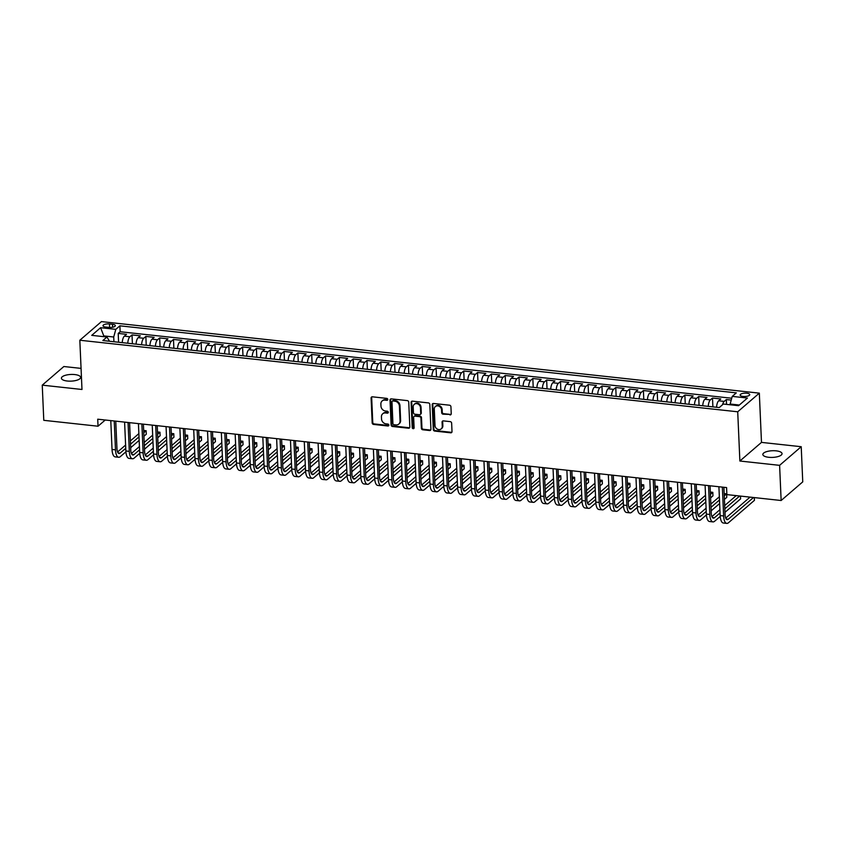 <?xml version="1.0" encoding="UTF-8"?>
<svg xmlns="http://www.w3.org/2000/svg" width="845" height="845" viewBox="0 0 845 845"><rect width="100%" height="100%" fill="white"/><g stroke="black" fill="none" stroke-linecap="round" stroke-linejoin="round"><path stroke-width="1.27" d="M387.792 399.453A1.035 0.887 -130.8 0 0 386.799 398.386L372.391 396.812A1.479 1.267 -130.8 0 0 371.092 398.048L372.18 422.901A1.479 1.267 -130.8 0 0 373.596 424.433L388.003 425.996A1.035 0.887 -130.8 0 0 387.918 424.063L386.059 423.863A4.721 4.045 -130.8 0 1 381.528 418.972L381.433 416.902A4.721 4.045 -130.8 0 1 382.69 413.796A4.721 4.045 -130.8 0 1 385.584 412.951L387.443 413.152A1.035 0.887 -130.8 0 0 387.359 411.219L385.5 411.019A4.721 4.045 -130.8 0 1 380.968 406.128L380.873 404.058A4.721 4.045 -130.8 0 1 382.13 400.963A4.721 4.045 -130.8 0 1 385.024 400.118L386.883 400.319A1.035 0.887 -130.8 0 0 387.792 399.453M776.185 450.85A9.612 3.338 -2.5 0 0 762.845 454.494A9.612 3.338 -2.5 0 0 768.707 457.293A9.612 3.338 -2.5 0 0 782.047 453.649A9.612 3.338 -2.5 0 0 776.185 450.85M74.761 374.567A9.612 3.338 -2.5 0 0 61.421 378.211A9.612 3.338 -2.5 0 0 67.283 381.021A9.612 3.338 -2.5 0 0 80.624 377.377A9.612 3.338 -2.5 0 0 74.761 374.567M746.811 393.21A4.806 1.669 -2.5 0 0 740.146 395.027A4.806 1.669 -2.5 0 0 743.072 396.432A4.806 1.669 -2.5 0 0 749.747 394.615A4.806 1.669 -2.5 0 0 746.811 393.21M449.941 414.937A1.479 1.267 -130.8 0 0 451.23 413.701L450.934 406.73A1.479 1.267 -130.8 0 0 449.508 405.199L433.506 403.466A1.479 1.267 -130.8 0 0 432.207 404.692L433.295 429.545A1.479 1.267 -130.8 0 0 434.71 431.077L450.723 432.82A1.479 1.267 -130.8 0 0 452.012 431.584L451.642 423.165A1.479 1.267 -130.8 0 0 450.227 421.634L443.382 420.884A1.479 1.267 -130.8 0 0 442.083 422.12L442.262 426.303A3.94 3.38 -130.8 0 1 441.206 428.89A3.94 3.38 -130.8 0 1 437.33 429.123A3.94 3.38 -130.8 0 1 435.006 425.51L434.288 409.149A3.94 3.38 -130.8 0 1 435.344 406.561A3.94 3.38 -130.8 0 1 439.231 406.318A3.94 3.38 -130.8 0 1 441.555 409.941L441.671 412.666A1.479 1.267 -130.8 0 0 443.086 414.187L450.522 414.43A1.479 1.267 -130.8 0 0 451.082 414.367M739.871 461.021L779.608 465.341L781.139 500.504L802.75 481.872L801.218 446.709L761.482 442.389L759.328 393.147L737.717 411.79L739.871 461.021L761.482 442.389M81.067 368.388L63.861 366.519L42.25 385.151L81.986 389.482L79.831 340.239L737.717 411.79M42.25 385.151L43.782 420.324L98.031 426.218L105.245 420.007M781.139 500.504L726.89 494.61L726.584 487.576L97.724 419.194L98.031 426.218M408.737 402.146A1.479 1.267 -130.8 0 0 407.322 400.614L391.309 398.872A1.479 1.267 -130.8 0 0 390.02 400.107L391.098 424.961A1.479 1.267 -130.8 0 0 392.524 426.493L408.526 428.225A1.479 1.267 -130.8 0 0 409.825 427L408.737 402.146M412.413 401.164L428.415 402.907A1.479 1.267 -130.8 0 1 429.83 404.438L430.918 429.292A1.479 1.267 -130.8 0 1 429.619 430.527L422.775 429.778A1.479 1.267 -130.8 0 1 421.359 428.246L420.916 418.169A1.479 1.267 -130.8 0 0 419.5 416.638L414.948 416.152A1.479 1.267 -130.8 0 0 413.659 417.377L414.113 427.876A1.035 0.887 -130.8 0 1 412.212 427.665L411.114 402.4A1.479 1.267 -130.8 0 1 412.413 401.164M731.221 400.086L726.33 399.558L726.542 404.385M722.549 404.744A6.01 2.271 -83.8 0 1 724.197 401.396L718.672 400.794L720.796 398.956L712.504 398.048L712.895 406.878M708.279 406.371A6.01 2.271 -83.8 0 1 710.381 399.886L704.846 399.284L706.98 397.446L698.688 396.548L699.068 405.368M694.463 404.871A6.01 2.271 -83.8 0 1 696.555 398.386L691.03 397.784L693.153 395.946L684.862 395.048L685.253 403.868M680.637 403.371A6.01 2.271 -83.8 0 1 682.739 396.886L677.204 396.284L679.338 394.446L671.046 393.538L671.426 402.368M666.821 401.861A6.01 2.271 -83.8 0 1 668.913 395.375L663.388 394.784L665.511 392.946L657.22 392.038L657.611 400.857M652.995 400.361A6.01 2.271 -83.8 0 1 655.097 393.876L649.562 393.274L651.696 391.436L643.404 390.538L643.784 399.358M639.179 398.861A6.01 2.271 -83.8 0 1 641.27 392.376L635.746 391.774L637.869 389.936L629.578 389.038L629.969 397.858M625.353 397.351A6.01 2.271 -83.8 0 1 627.444 390.876L621.92 390.274L624.054 388.436L615.762 387.528L616.142 396.358M611.537 395.851A6.01 2.271 -83.8 0 1 613.628 389.365L608.104 388.763L610.227 386.925L601.936 386.028L602.327 394.847M597.711 394.351A6.01 2.271 -83.8 0 1 599.802 387.866L594.278 387.263L596.412 385.426L588.12 384.528L588.5 393.347M583.895 392.84A6.01 2.271 -83.8 0 1 585.986 386.366L580.462 385.764L582.585 383.926L574.294 383.017L574.684 391.848M570.069 391.341A6.01 2.271 -83.8 0 1 572.16 384.855L566.636 384.253L568.769 382.415L560.478 381.517L560.858 390.337M556.253 389.841A6.01 2.271 -83.8 0 1 558.344 383.355L552.82 382.753L554.943 380.915L546.652 380.018L547.042 388.837M542.427 388.341A6.01 2.271 -83.8 0 1 544.518 381.855L538.994 381.253L541.127 379.416L532.836 378.507L533.216 387.337M528.611 386.83A6.01 2.271 -83.8 0 1 530.702 380.356L525.178 379.754L527.301 377.916L519.01 377.007L519.4 385.827M514.785 385.331A6.01 2.271 -83.8 0 1 516.876 378.845L511.352 378.243L513.485 376.405L505.194 375.507L505.574 384.327M500.969 383.831A6.01 2.271 -83.8 0 1 503.06 377.345L497.536 376.743L499.659 374.905L491.367 374.008L491.758 382.827M487.142 382.32A6.01 2.271 -83.8 0 1 489.234 375.845L483.71 375.243L485.843 373.405L477.552 372.497L477.932 381.327M473.327 380.82A6.01 2.271 -83.8 0 1 475.418 374.335L469.894 373.733L472.017 371.895L463.725 370.997L464.116 379.817M459.5 379.32A6.01 2.271 -83.8 0 1 461.592 372.835L456.068 372.233L458.201 370.395L449.91 369.497L450.29 378.317M445.685 377.821A6.01 2.271 -83.8 0 1 447.776 371.335L442.241 370.733L444.375 368.895L436.083 367.987L436.474 376.817M431.858 376.31A6.01 2.271 -83.8 0 1 433.95 369.825L428.426 369.233L430.559 367.385L422.268 366.487L422.648 375.307M418.043 374.81A6.01 2.271 -83.8 0 1 420.134 368.325L414.599 367.723L416.733 365.885L408.441 364.987L408.832 373.807M404.216 373.31A6.01 2.271 -83.8 0 1 406.308 366.825L400.783 366.223L402.917 364.385L394.626 363.487L395.006 372.307M390.401 371.8A6.01 2.271 -83.8 0 1 392.492 365.325L386.957 364.723L389.091 362.885L380.799 361.977L381.19 370.797M376.574 370.3A6.01 2.271 -83.8 0 1 378.666 363.815L373.141 363.213L375.275 361.375L366.983 360.477L367.364 369.297M362.758 368.8A6.01 2.271 -83.8 0 1 364.85 362.315L359.315 361.713L361.449 359.875L353.157 358.977L353.548 367.797M348.932 367.29A6.01 2.271 -83.8 0 1 351.024 360.815L345.499 360.213L347.633 358.375L339.341 357.467L339.722 366.297M335.116 365.79A6.01 2.271 -83.8 0 1 337.208 359.305L331.673 358.702L333.807 356.865L325.515 355.967L325.906 364.786M321.29 364.29A6.01 2.271 -83.8 0 1 323.382 357.805L317.857 357.203L319.991 355.365L311.699 354.467L312.08 363.287M307.474 362.79A6.01 2.271 -83.8 0 1 309.566 356.305L304.031 355.703L306.165 353.865L297.873 352.957L298.264 361.787M293.648 361.28A6.01 2.271 -83.8 0 1 295.739 354.794L290.215 354.203L292.349 352.365L284.057 351.457L284.438 360.276M279.832 359.78A6.01 2.271 -83.8 0 1 281.924 353.294L276.389 352.692L278.523 350.855L270.231 349.957L270.622 358.776M266.006 358.28A6.01 2.271 -83.8 0 1 268.097 351.795L262.573 351.193L264.707 349.355L256.415 348.457L256.796 357.277M252.19 356.77A6.01 2.271 -83.8 0 1 254.282 350.295L248.747 349.693L250.88 347.855L242.589 346.946L242.98 355.777M238.364 355.27A6.01 2.271 -83.8 0 1 240.455 348.784L234.931 348.182L237.065 346.344L228.773 345.447L229.153 354.266M224.548 353.77A6.01 2.271 -83.8 0 1 226.64 347.284L221.105 346.682L223.238 344.844L214.947 343.947L215.338 352.766M210.722 352.259A6.01 2.271 -83.8 0 1 212.813 345.785L207.289 345.183L209.423 343.345L201.131 342.436L201.511 351.266M196.906 350.759A6.01 2.271 -83.8 0 1 198.998 344.274L193.463 343.672L195.596 341.834L187.305 340.936L187.696 349.756M183.08 349.26A6.01 2.271 -83.8 0 1 185.171 342.774L179.647 342.172L181.781 340.334L173.489 339.436L173.869 348.256M169.264 347.76A6.01 2.271 -83.8 0 1 171.355 341.274L165.821 340.672L167.954 338.834L159.663 337.926L160.054 346.756M155.438 346.249A6.01 2.271 -83.8 0 1 157.529 339.774L152.005 339.172L154.139 337.335L145.847 336.426L146.227 345.246M141.622 344.749A6.01 2.271 -83.8 0 1 143.713 338.264L138.179 337.662L140.312 335.824L132.021 334.926L129.887 336.764A6.01 2.271 96.2 0 0 127.796 343.25M132.401 343.746L132.021 334.926M105.836 327.078L108.878 327.406A4.658 1.616 -2.5 0 0 115.342 325.642A4.658 1.616 -2.5 0 0 112.501 324.29L109.459 323.952A4.658 1.616 -2.5 0 0 103.005 325.716A4.658 1.616 -2.5 0 0 105.836 327.078M759.328 393.147L101.442 321.607L79.831 340.239M739.333 405.03L730.143 404.026L732.235 396.389L736.322 392.862L119.895 325.821L115.807 329.349L113.716 336.997L113.927 341.739M732.235 396.389L747.434 398.037L738.562 405.695L723.352 404.037L719.264 407.565L102.847 340.535L106.935 337.007L91.735 335.359L100.608 327.702L115.807 329.349M731.728 398.238L120.159 331.736L118.205 333.426L126.496 334.324L124.363 336.162A6.01 2.271 96.2 0 0 122.271 342.647M143.713 338.264L145.847 336.426M157.529 339.774L159.663 337.926M171.355 341.274L173.489 339.436M185.171 342.774L187.305 340.936M198.998 344.274L201.131 342.436M212.813 345.785L214.947 343.947M226.64 347.284L228.773 345.447M240.455 348.784L242.589 346.946M254.282 350.295L256.415 348.457M268.097 351.795L270.231 349.957M281.924 353.294L284.057 351.457M295.739 354.794L297.873 352.957M309.566 356.305L311.699 354.467M323.382 357.805L325.515 355.967M337.208 359.305L339.341 357.467M351.024 360.815L353.157 358.977M364.85 362.315L366.983 360.477M378.666 363.815L380.799 361.977M392.492 365.325L394.626 363.487M406.308 366.825L408.441 364.987M420.134 368.325L422.268 366.487M433.95 369.825L436.083 367.987M447.776 371.335L449.91 369.497M461.592 372.835L463.725 370.997M475.418 374.335L477.552 372.497M489.234 375.845L491.367 374.008M503.06 377.345L505.194 375.507M516.876 378.845L519.01 377.007M530.702 380.356L532.836 378.507M544.518 381.855L546.652 380.018M558.344 383.355L560.478 381.517M572.16 384.855L574.294 383.017M585.986 386.366L588.12 384.528M599.802 387.866L601.936 386.028M613.628 389.365L615.762 387.528M627.444 390.876L629.578 389.038M641.27 392.376L643.404 390.538M655.097 393.876L657.22 392.038M668.913 395.375L671.046 393.538M682.739 396.886L684.862 395.048M696.555 398.386L698.688 396.548M710.381 399.886L712.504 398.048M724.197 401.396L726.33 399.558M730.143 404.026L730.175 404.787M113.716 336.997L104.041 335.94L103.27 336.606M104.083 336.701L100.608 327.702M109.544 341.264L106.935 337.007M779.608 465.341L801.218 446.709M118.585 342.246L118.205 333.426M120.159 331.736L119.895 325.821M138.179 337.662A6.01 2.271 96.2 0 0 136.087 344.147M152.005 339.172A6.01 2.271 96.2 0 0 149.914 345.647M165.821 340.672A6.01 2.271 96.2 0 0 163.729 347.158M179.647 342.172A6.01 2.271 96.2 0 0 177.556 348.658M193.463 343.672A6.01 2.271 96.2 0 0 191.371 350.157M207.289 345.183A6.01 2.271 96.2 0 0 205.198 351.668M221.105 346.682A6.01 2.271 96.2 0 0 219.013 353.168M234.931 348.182A6.01 2.271 96.2 0 0 232.84 354.668M248.747 349.693A6.01 2.271 96.2 0 0 246.655 356.167M262.573 351.193A6.01 2.271 96.2 0 0 260.482 357.678M276.389 352.692A6.01 2.271 96.2 0 0 274.298 359.178M290.215 354.203A6.01 2.271 96.2 0 0 288.124 360.678M304.031 355.703A6.01 2.271 96.2 0 0 301.94 362.188M317.857 357.203A6.01 2.271 96.2 0 0 315.766 363.688M331.673 358.702A6.01 2.271 96.2 0 0 329.582 365.188M345.499 360.213A6.01 2.271 96.2 0 0 343.408 366.698M359.315 361.713A6.01 2.271 96.2 0 0 357.224 368.198M373.141 363.213A6.01 2.271 96.2 0 0 371.05 369.698M386.957 364.723A6.01 2.271 96.2 0 0 384.866 371.198M400.783 366.223A6.01 2.271 96.2 0 0 398.692 372.708M414.599 367.723A6.01 2.271 96.2 0 0 412.508 374.208M428.426 369.233A6.01 2.271 96.2 0 0 426.334 375.708M442.241 370.733A6.01 2.271 96.2 0 0 440.15 377.219M456.068 372.233A6.01 2.271 96.2 0 0 453.976 378.718M469.894 373.733A6.01 2.271 96.2 0 0 467.792 380.218M483.71 375.243A6.01 2.271 96.2 0 0 481.618 381.718M497.536 376.743A6.01 2.271 96.2 0 0 495.434 383.229M511.352 378.243A6.01 2.271 96.2 0 0 509.26 384.728M525.178 379.754A6.01 2.271 96.2 0 0 523.076 386.228M538.994 381.253A6.01 2.271 96.2 0 0 536.902 387.739M552.82 382.753A6.01 2.271 96.2 0 0 550.718 389.239M566.636 384.253A6.01 2.271 96.2 0 0 564.544 390.739M580.462 385.764A6.01 2.271 96.2 0 0 578.36 392.249M594.278 387.263A6.01 2.271 96.2 0 0 592.187 393.749M608.104 388.763A6.01 2.271 96.2 0 0 606.002 395.249M621.92 390.274A6.01 2.271 96.2 0 0 619.829 396.749M635.746 391.774A6.01 2.271 96.2 0 0 633.644 398.259M649.562 393.274A6.01 2.271 96.2 0 0 647.471 399.759M663.388 394.784A6.01 2.271 96.2 0 0 661.297 401.259M677.204 396.284A6.01 2.271 96.2 0 0 675.113 402.769M691.03 397.784A6.01 2.271 96.2 0 0 688.939 404.269M704.846 399.284A6.01 2.271 96.2 0 0 702.755 405.769M718.672 400.794A6.01 2.271 96.2 0 0 716.581 407.279M387.739 399.801A1.035 0.887 -130.8 0 1 387.475 399.812L385.605 399.611A4.721 4.045 -130.8 0 0 382.722 400.456L382.13 400.963M382.69 413.796L383.281 413.3A4.721 4.045 -130.8 0 1 386.165 412.455L388.035 412.656A1.035 0.887 -130.8 0 0 388.299 412.645M371.821 396.886A1.479 1.267 -130.8 0 0 371.673 397.541L372.761 422.394A1.479 1.267 -130.8 0 0 374.177 423.926L388.594 425.5A1.035 0.887 -130.8 0 0 388.869 425.479M390.749 398.935A1.479 1.267 -130.8 0 0 390.601 399.6L391.689 424.454A1.479 1.267 -130.8 0 0 393.105 425.986L409.107 427.728A1.479 1.267 -130.8 0 0 409.677 427.665M392.893 400.974A1.035 0.887 -130.8 0 0 391.985 401.829L392.936 423.651A1.035 0.887 -130.8 0 0 393.928 424.718L395.893 424.929A4.721 4.045 -130.8 0 0 398.777 424.084A4.721 4.045 -130.8 0 0 400.044 420.99L399.389 406.075A4.721 4.045 -130.8 0 0 394.858 401.185L392.893 400.974L393.474 400.467A1.035 0.887 -130.8 0 0 392.84 400.646L392.26 401.153M398.777 424.084L399.368 423.577A4.721 4.045 -130.8 0 0 400.625 420.483L400.044 420.99M393.474 400.467L395.439 400.678A4.721 4.045 -130.8 0 1 399.97 405.568L400.625 420.483M414.05 416.416L414.631 415.909A1.479 1.267 -130.8 0 1 415.539 415.645L420.081 416.141A1.479 1.267 -130.8 0 1 421.497 417.662L421.94 427.75A1.479 1.267 -130.8 0 0 423.356 429.271L430.211 430.02A1.479 1.267 -130.8 0 0 430.77 429.957M411.842 401.238A1.479 1.267 -130.8 0 0 411.695 401.893L412.804 427.169A1.035 0.887 -130.8 0 0 414.061 428.225M420.461 407.712A3.94 3.38 -130.8 0 0 418.138 404.09A3.94 3.38 -130.8 0 0 414.251 404.332A3.94 3.38 -130.8 0 0 413.205 406.92L413.448 412.687A1.479 1.267 -130.8 0 0 414.863 414.219L419.416 414.705A1.479 1.267 -130.8 0 0 420.704 413.48L420.461 407.712L421.042 407.205A3.94 3.38 -130.8 0 0 418.719 403.593A3.94 3.38 -130.8 0 0 414.842 403.825L414.251 404.332M420.314 414.441L420.894 413.944A1.479 1.267 -130.8 0 0 421.296 412.973L420.704 413.48M421.042 407.205L421.296 412.973M435.344 406.561L435.935 406.054A3.94 3.38 -130.8 0 1 439.812 405.811A3.94 3.38 -130.8 0 1 442.136 409.434L442.252 412.159A1.479 1.267 -130.8 0 0 443.667 413.691L450.522 414.43M441.206 428.89L441.798 428.383A3.94 3.38 -130.8 0 0 442.854 425.795L442.262 426.303M442.812 420.958A1.479 1.267 -130.8 0 0 442.664 421.623L442.854 425.795M432.936 403.53A1.479 1.267 -130.8 0 0 432.788 404.195L433.876 429.049A1.479 1.267 -130.8 0 0 435.291 430.57L451.304 432.313A1.479 1.267 -130.8 0 0 451.864 432.249M125.916 451.8L120.339 456.617A11.26 4.257 -83.8 0 1 118.659 457.261L115.205 456.881A11.26 4.257 -83.8 0 1 112.036 449.466L110.779 420.609M118.659 457.261A11.26 4.257 -83.8 0 1 115.49 449.836L114.233 420.99M115.754 421.148L116.959 448.579A7.51 2.841 96.2 0 0 119.06 453.533A7.51 2.841 96.2 0 0 120.18 453.1L125.747 448.304M130.521 444.185L139.002 436.865M143.777 432.746L146.143 430.707L143.671 430.443M117.582 451.98L125.599 445.061M130.373 440.953L138.855 433.633M146.143 430.707L146.291 434.224L143.925 436.263M139.15 440.382L130.669 447.702M139.731 453.311L134.154 458.117A11.26 4.257 -83.8 0 1 132.475 458.761L129.021 458.391A11.26 4.257 -83.8 0 1 125.863 450.966L124.595 422.109M132.475 458.761A11.26 4.257 -83.8 0 1 129.317 451.346L128.06 422.489M129.581 422.658L130.774 450.089A7.51 2.841 96.2 0 0 132.887 455.032A7.51 2.841 96.2 0 0 134.006 454.599L139.562 449.804M144.337 445.685L152.818 438.375M157.592 434.256L159.958 432.217L157.497 431.943M131.408 453.48L139.425 446.572M144.199 442.453L152.681 435.133M159.958 432.217L160.117 435.724L157.751 437.773M152.977 441.882L144.495 449.202M153.558 454.811L147.981 459.617A11.26 4.257 -83.8 0 1 146.301 460.261L142.847 459.891A11.26 4.257 -83.8 0 1 139.678 452.466L138.422 423.62M146.301 460.261A11.26 4.257 -83.8 0 1 143.132 452.846L141.875 423.989M143.396 424.158L144.601 451.589A7.51 2.841 96.2 0 0 146.703 456.532A7.51 2.841 96.2 0 0 147.822 456.099L153.389 451.304M158.163 447.185L166.645 439.875M171.419 435.756L173.785 433.717L171.313 433.443M145.224 454.99L153.241 448.072M158.015 443.952L166.497 436.643M173.785 433.717L173.933 437.235L171.567 439.273M166.792 443.393L158.311 450.702M167.373 456.311L161.796 461.127A11.26 4.257 -83.8 0 1 160.117 461.771L156.663 461.391A11.26 4.257 -83.8 0 1 153.505 453.976L152.237 425.119M160.117 461.771A11.26 4.257 -83.8 0 1 156.959 454.346L155.702 425.489M157.223 425.658L158.416 453.089A7.51 2.841 96.2 0 0 160.529 458.032A7.51 2.841 96.2 0 0 161.648 457.61L167.204 452.804M171.979 448.695L180.46 441.375M185.235 437.256L187.601 435.217L185.139 434.953M159.05 456.49L167.067 449.572M171.841 445.463L180.323 438.143M187.601 435.217L187.759 438.735L185.393 440.773M180.619 444.892L172.137 452.212M181.2 457.821L175.623 462.627A11.26 4.257 -83.8 0 1 173.943 463.271L170.489 462.891A11.26 4.257 -83.8 0 1 167.321 455.476L166.064 426.619M173.943 463.271A11.26 4.257 -83.8 0 1 170.774 455.856L169.518 427M171.039 427.158L172.243 454.589A7.51 2.841 96.2 0 0 174.345 459.543A7.51 2.841 96.2 0 0 175.464 459.11L181.031 454.314M185.805 450.195L194.287 442.875M199.061 438.766L201.427 436.717L198.955 436.453M172.866 457.99L180.883 451.082M185.657 446.963L194.139 439.643M201.427 436.717L201.575 440.234L199.209 442.284M194.434 446.392L185.953 453.712M195.015 459.321L189.438 464.127A11.26 4.257 -83.8 0 1 187.759 464.771L184.305 464.401A11.26 4.257 -83.8 0 1 181.147 456.976L179.879 428.119M187.759 464.771A11.26 4.257 -83.8 0 1 184.601 457.356L183.344 428.499M184.865 428.668L186.058 456.099A7.51 2.841 96.2 0 0 188.171 461.043A7.51 2.841 96.2 0 0 189.291 460.609L194.846 455.814M199.621 451.695L208.102 444.385M212.877 440.266L215.243 438.228L212.782 437.953M186.692 459.5L194.709 452.582M199.483 448.463L207.965 441.153M215.243 438.228L215.401 441.745L213.035 443.783M208.261 447.903L199.779 455.212M208.842 460.821L203.265 465.627A11.26 4.257 -83.8 0 1 201.585 466.282L198.131 465.901A11.26 4.257 -83.8 0 1 194.963 458.486L193.706 429.63M201.585 466.282A11.26 4.257 -83.8 0 1 198.417 458.856L197.16 429.999M198.681 430.168L199.885 457.599A7.51 2.841 96.2 0 0 201.987 462.542A7.51 2.841 96.2 0 0 203.106 462.12L208.673 457.314M213.447 453.205L221.929 445.885M226.703 441.766L229.069 439.727L226.597 439.463M200.508 461L208.525 454.082M213.299 449.962L221.781 442.653M229.069 439.727L229.217 443.245L226.851 445.283M222.077 449.403L213.595 456.722M222.657 462.321L217.081 467.137A11.26 4.257 -83.8 0 1 215.401 467.781L211.947 467.401A11.26 4.257 -83.8 0 1 208.789 459.986L207.521 431.13M215.401 467.781A11.26 4.257 -83.8 0 1 212.243 460.367L210.986 431.51M212.507 431.668L213.7 459.099A7.51 2.841 96.2 0 0 215.813 464.053A7.51 2.841 96.2 0 0 216.933 463.62L222.488 458.824M227.263 454.705L235.744 447.385M240.519 443.276L242.885 441.227L240.424 440.963M214.334 462.5L222.351 455.582M227.125 451.473L235.607 444.153M242.885 441.227L243.043 444.745L240.677 446.783M235.903 450.903L227.421 458.222M236.484 463.831L230.907 468.637A11.26 4.257 -83.8 0 1 229.227 469.281L225.773 468.912A11.26 4.257 -83.8 0 1 222.605 461.486L221.348 432.629M229.227 469.281A11.26 4.257 -83.8 0 1 226.059 461.866L224.802 433.01M226.323 433.179L227.527 460.609A7.51 2.841 96.2 0 0 229.629 465.553A7.51 2.841 96.2 0 0 230.748 465.12L236.315 460.324M241.089 456.205L249.571 448.896M254.345 444.776L256.711 442.738L254.239 442.463M228.15 464.011L236.167 457.092M240.941 452.973L249.423 445.653M256.711 442.738L256.859 446.255L254.493 448.294M249.719 452.413L241.237 459.722M250.3 465.331L244.723 470.137A11.26 4.257 -83.8 0 1 243.043 470.792L239.589 470.411A11.26 4.257 -83.8 0 1 236.431 462.997L235.174 434.14M243.043 470.792A11.26 4.257 -83.8 0 1 239.885 463.366L238.628 434.51M240.149 434.679L241.343 462.109A7.51 2.841 96.2 0 0 243.455 467.053A7.51 2.841 96.2 0 0 244.575 466.62L250.131 461.824M254.905 457.705L263.387 450.396M268.161 446.276L270.527 444.238L268.066 443.974M241.976 465.51L249.993 458.592M254.767 454.473L263.249 447.163M270.527 444.238L270.685 447.755L268.319 449.793M263.545 453.913L255.063 461.222M264.126 466.831L258.549 471.647A11.26 4.257 -83.8 0 1 256.869 472.292L253.415 471.911A11.26 4.257 -83.8 0 1 250.247 464.496L248.99 435.64M256.869 472.292A11.26 4.257 -83.8 0 1 253.701 464.866L252.444 436.02M253.965 436.178L255.169 463.609A7.51 2.841 96.2 0 0 257.271 468.553A7.51 2.841 96.2 0 0 258.39 468.13L263.957 463.335M268.731 459.215L277.213 451.895M281.987 447.776L284.353 445.737L281.881 445.473M255.792 467.01L263.809 460.092M268.583 455.983L277.065 448.663M284.353 445.737L284.501 449.255L282.135 451.293M277.361 455.413L268.879 462.733M277.942 468.341L272.365 473.147A11.26 4.257 -83.8 0 1 270.685 473.791L267.231 473.422A11.26 4.257 -83.8 0 1 264.073 465.996L262.816 437.14M270.685 473.791A11.26 4.257 -83.8 0 1 267.527 466.377L266.27 437.52M267.791 437.678L268.985 465.12A7.51 2.841 96.2 0 0 271.097 470.063A7.51 2.841 96.2 0 0 272.217 469.63L277.773 464.834M282.547 460.715L291.029 453.395M295.803 449.286L298.169 447.248L295.708 446.973M269.618 468.51L277.635 461.602M282.41 457.483L290.891 450.163M298.169 447.248L298.327 450.755L295.961 452.804M291.187 456.913L282.705 464.232M291.768 469.841L286.191 474.647A11.26 4.257 -83.8 0 1 284.512 475.291L281.058 474.922A11.26 4.257 -83.8 0 1 277.889 467.496L276.632 438.65M284.512 475.291A11.26 4.257 -83.8 0 1 281.343 467.876L280.086 439.02M281.607 439.189L282.811 466.62A7.51 2.841 96.2 0 0 284.913 471.563A7.51 2.841 96.2 0 0 286.032 471.13L291.599 466.334M296.373 462.215L304.855 454.906M309.629 450.786L311.995 448.748L309.524 448.473M283.434 470.021L291.451 463.102M296.225 458.983L304.707 451.674M311.995 448.748L312.143 452.265L309.777 454.304M305.003 458.423L296.521 465.732M305.584 471.341L300.007 476.157A11.26 4.257 -83.8 0 1 298.327 476.802L294.873 476.422A11.26 4.257 -83.8 0 1 291.715 469.007L290.458 440.15M298.327 476.802A11.26 4.257 -83.8 0 1 295.169 469.376L293.912 440.52M295.433 440.689L296.627 468.119A7.51 2.841 96.2 0 0 298.739 473.063A7.51 2.841 96.2 0 0 299.859 472.64L305.415 467.834M310.189 463.725L318.671 456.406M323.445 452.286L325.811 450.248L323.35 449.984M297.26 471.521L305.277 464.602M310.052 460.483L318.533 453.173M325.811 450.248L325.969 453.765L323.603 455.804M318.829 459.923L310.347 467.243M319.41 472.851L313.833 477.657A11.26 4.257 -83.8 0 1 312.154 478.302L308.7 477.921A11.26 4.257 -83.8 0 1 305.531 470.507L304.274 441.65M312.154 478.302A11.26 4.257 -83.8 0 1 308.985 470.887L307.728 442.03M309.249 442.188L310.453 469.619A7.51 2.841 96.2 0 0 312.555 474.573A7.51 2.841 96.2 0 0 313.675 474.14L319.241 469.345M324.015 465.225L332.497 457.905M337.271 453.797L339.637 451.748L337.166 451.483M311.076 473.02L319.093 466.113M323.867 461.993L332.349 454.673M339.637 451.748L339.785 455.265L337.419 457.314M332.645 461.423L324.163 468.743M333.226 474.351L327.649 479.157A11.26 4.257 -83.8 0 1 325.969 479.802L322.515 479.432A11.26 4.257 -83.8 0 1 319.357 472.006L318.1 443.15M325.969 479.802A11.26 4.257 -83.8 0 1 322.811 472.387L321.554 443.53M323.075 443.699L324.269 471.13A7.51 2.841 96.2 0 0 326.381 476.073A7.51 2.841 96.2 0 0 327.501 475.64L333.057 470.845M337.831 466.725L346.313 459.416M351.087 455.297L353.453 453.258L350.992 452.983M324.902 474.531L332.919 467.612M337.694 463.493L346.175 456.184M353.453 453.258L353.611 456.775L351.245 458.814M346.471 462.933L337.989 470.242M347.052 475.851L341.475 480.657A11.26 4.257 -83.8 0 1 339.796 481.312L336.342 480.932A11.26 4.257 -83.8 0 1 333.173 473.517L331.916 444.66M339.796 481.312A11.26 4.257 -83.8 0 1 336.627 473.887L335.37 445.03M336.891 445.199L338.095 472.63A7.51 2.841 96.2 0 0 340.197 477.573A7.51 2.841 96.2 0 0 341.317 477.14L346.883 472.344M351.657 468.236L360.139 460.916M364.913 456.796L367.279 454.758L364.808 454.494M338.718 476.031L346.735 469.112M351.509 464.993L359.991 457.684M367.279 454.758L367.427 458.275L365.061 460.314M360.287 464.433L351.805 471.742M360.868 477.351L355.291 482.168A11.26 4.257 -83.8 0 1 353.611 482.812L350.157 482.432A11.26 4.257 -83.8 0 1 346.999 475.017L345.742 446.16M353.611 482.812A11.26 4.257 -83.8 0 1 350.453 475.386L349.196 446.54M350.717 446.699L351.911 474.129A7.51 2.841 96.2 0 0 354.023 479.083A7.51 2.841 96.2 0 0 355.143 478.65L360.699 473.855M365.473 469.736L373.955 462.416M378.729 458.296L381.095 456.258L378.634 455.994M352.545 477.531L360.561 470.612M365.336 466.503L373.817 459.184M381.095 456.258L381.253 459.775L378.887 461.814M374.113 465.933L365.632 473.253M374.694 478.861L369.117 483.667A11.26 4.257 -83.8 0 1 367.438 484.312L363.984 483.942A11.26 4.257 -83.8 0 1 360.815 476.517L359.558 447.66M367.438 484.312A11.26 4.257 -83.8 0 1 364.269 476.897L363.012 448.04M364.533 448.209L365.737 475.64A7.51 2.841 96.2 0 0 367.839 480.583A7.51 2.841 96.2 0 0 368.959 480.15L374.525 475.355M379.299 471.235L387.781 463.926M392.555 459.807L394.921 457.768L392.45 457.494M366.36 479.041L374.377 472.123M379.151 468.003L387.644 460.683M394.921 457.768L395.069 461.286L392.703 463.324M387.929 467.443L379.447 474.753M388.51 480.361L382.933 485.167A11.26 4.257 -83.8 0 1 381.253 485.822L377.799 485.442A11.26 4.257 -83.8 0 1 374.641 478.027L373.384 449.17M381.253 485.822A11.26 4.257 -83.8 0 1 378.095 478.397L376.838 449.54M378.359 449.709L379.553 477.14A7.51 2.841 96.2 0 0 381.665 482.083A7.51 2.841 96.2 0 0 382.785 481.65L388.341 476.855M393.115 472.735L401.597 465.426M406.371 461.307L408.737 459.268L406.276 458.993M380.187 480.541L388.204 473.622M392.978 469.503L401.459 462.194M408.737 459.268L408.895 462.785L406.529 464.824M401.755 468.943L393.274 476.253M402.336 481.861L396.759 486.678A11.26 4.257 -83.8 0 1 395.08 487.322L391.626 486.942A11.26 4.257 -83.8 0 1 388.457 479.527L387.2 450.67M395.08 487.322A11.26 4.257 -83.8 0 1 391.911 479.897L390.654 451.04M392.175 451.209L393.379 478.64A7.51 2.841 96.2 0 0 395.481 483.583A7.51 2.841 96.2 0 0 396.601 483.16L402.167 478.365M406.941 474.246L415.423 466.926M420.197 462.806L422.563 460.768L420.092 460.504M394.002 482.041L402.019 475.122M406.794 471.014L415.286 463.694M422.563 460.768L422.711 464.285L420.345 466.324M415.571 470.443L407.089 477.763M416.152 483.372L410.575 488.178A11.26 4.257 -83.8 0 1 408.895 488.822L405.442 488.452A11.26 4.257 -83.8 0 1 402.283 481.027L401.026 452.17M408.895 488.822A11.26 4.257 -83.8 0 1 405.737 481.407L404.48 452.55M406.001 452.709L407.195 480.14A7.51 2.841 96.2 0 0 409.307 485.093A7.51 2.841 96.2 0 0 410.427 484.66L415.983 479.865M420.757 475.746L429.239 468.426M434.013 464.317L436.379 462.268L433.918 462.004M407.829 483.541L415.846 476.633M420.62 472.513L429.102 465.194M436.379 462.268L436.538 465.785L434.172 467.834M429.397 471.943L420.916 479.263M429.978 484.872L424.401 489.678A11.26 4.257 -83.8 0 1 422.722 490.322L419.268 489.952A11.26 4.257 -83.8 0 1 416.099 482.527L414.842 453.67M422.722 490.322A11.26 4.257 -83.8 0 1 419.564 482.907L418.296 454.05M419.817 454.219L421.021 481.65A7.51 2.841 96.2 0 0 423.123 486.593A7.51 2.841 96.2 0 0 424.243 486.16L429.809 481.365M434.583 477.245L443.065 469.936M447.839 465.817L450.205 463.778L447.734 463.504M421.644 485.051L429.672 478.133M434.436 474.013L442.928 466.704M450.205 463.778L450.353 467.296L447.987 469.334M443.213 473.453L434.731 480.763M443.794 486.371L438.217 491.177A11.26 4.257 -83.8 0 1 436.538 491.832L433.084 491.452A11.26 4.257 -83.8 0 1 429.925 484.037L428.668 455.18M436.538 491.832A11.26 4.257 -83.8 0 1 433.379 484.407L432.122 455.55M433.643 455.719L434.837 483.15A7.51 2.841 96.2 0 0 436.949 488.093A7.51 2.841 96.2 0 0 438.069 487.671L443.625 482.865M448.399 478.756L456.881 471.436M461.655 467.317L464.021 465.278L461.56 465.014M435.471 486.551L443.488 479.633M448.262 475.513L456.744 468.204M464.021 465.278L464.18 468.795L461.814 470.834M457.039 474.953L448.558 482.273M457.62 487.871L452.043 492.688A11.26 4.257 -83.8 0 1 450.364 493.332L446.91 492.952A11.26 4.257 -83.8 0 1 443.741 485.537L442.484 456.68M450.364 493.332A11.26 4.257 -83.8 0 1 447.206 485.917L445.938 457.06M447.459 457.219L448.663 484.65A7.51 2.841 96.2 0 0 450.765 489.604A7.51 2.841 96.2 0 0 451.885 489.17L457.451 484.375M462.226 480.256L470.707 472.936M475.481 468.827L477.847 466.778L475.376 466.514M449.286 488.051L457.314 481.143M462.088 477.024L470.57 469.704M477.847 466.778L477.995 470.295L475.629 472.344M470.855 476.453L462.373 483.773M471.436 489.382L465.859 494.188A11.26 4.257 -83.8 0 1 464.18 494.832L460.726 494.462A11.26 4.257 -83.8 0 1 457.567 487.037L456.311 458.18M464.18 494.832A11.26 4.257 -83.8 0 1 461.021 487.417L459.764 458.56M461.286 458.729L462.479 486.16A7.51 2.841 96.2 0 0 464.592 491.103A7.51 2.841 96.2 0 0 465.711 490.67L471.267 485.875M476.041 481.756L484.523 474.446M489.297 470.327L491.663 468.288L489.202 468.014M463.113 489.561L471.13 482.643M475.904 478.523L484.386 471.204M491.663 468.288L491.822 471.806L489.456 473.844M484.681 477.964L476.2 485.273M485.262 490.882L479.685 495.688A11.26 4.257 -83.8 0 1 478.006 496.342L474.552 495.962A11.26 4.257 -83.8 0 1 471.383 488.547L470.126 459.691M478.006 496.342A11.26 4.257 -83.8 0 1 474.848 488.917L473.58 460.06M475.101 460.229L476.305 487.66A7.51 2.841 96.2 0 0 478.407 492.603A7.51 2.841 96.2 0 0 479.527 492.17L485.093 487.375M489.868 483.255L498.349 475.946M503.124 471.827L505.49 469.788L503.018 469.524M476.929 491.061L484.956 484.143M489.73 480.023L498.212 472.714M505.49 469.788L505.637 473.306L503.271 475.344M498.497 479.464L490.015 486.773M499.078 492.381L493.501 497.198A11.26 4.257 -83.8 0 1 491.822 497.842L488.368 497.462A11.26 4.257 -83.8 0 1 485.21 490.047L483.953 461.19M491.822 497.842A11.26 4.257 -83.8 0 1 488.663 490.417L487.407 461.571M488.928 461.729L490.121 489.16A7.51 2.841 96.2 0 0 492.234 494.114A7.51 2.841 96.2 0 0 493.353 493.681L498.909 488.885M503.683 484.766L512.165 477.446M516.939 473.327L519.305 471.288L516.844 471.024M490.755 492.561L498.772 485.643M503.546 481.534L512.028 474.214M519.305 471.288L519.464 474.805L517.098 476.844M512.323 480.963L503.842 488.283M512.904 493.892L507.327 498.698A11.26 4.257 -83.8 0 1 505.648 499.342L502.194 498.972A11.26 4.257 -83.8 0 1 499.025 491.547L497.768 462.69M505.648 499.342A11.26 4.257 -83.8 0 1 502.49 491.927L501.222 463.071M502.743 463.24L503.947 490.67A7.51 2.841 96.2 0 0 506.049 495.614A7.51 2.841 96.2 0 0 507.169 495.181L512.735 490.385M517.51 486.266L525.991 478.957M530.766 474.837L533.132 472.799L530.66 472.524M504.571 494.061L512.598 487.153M517.372 483.034L525.854 475.714M533.132 472.799L533.279 476.305L530.913 478.354M526.139 482.463L517.658 489.783M526.72 495.392L521.143 500.198A11.26 4.257 -83.8 0 1 519.464 500.842L516.01 500.472A11.26 4.257 -83.8 0 1 512.852 493.047L511.595 464.201M519.464 500.842A11.26 4.257 -83.8 0 1 516.306 493.427L515.049 464.57M516.57 464.739L517.763 492.17A7.51 2.841 96.2 0 0 519.876 497.113A7.51 2.841 96.2 0 0 520.995 496.68L526.551 491.885M531.325 487.766L539.807 480.456M544.581 476.337L546.947 474.298L544.486 474.024M518.397 495.571L526.414 488.653M531.188 484.534L539.67 477.224M546.947 474.298L547.106 477.816L544.74 479.854M539.966 483.974L531.484 491.283M540.546 496.892L534.969 501.708A11.26 4.257 -83.8 0 1 533.29 502.352L529.836 501.972A11.26 4.257 -83.8 0 1 526.667 494.557L525.41 465.701M533.29 502.352A11.26 4.257 -83.8 0 1 530.132 494.927L528.864 466.07M530.385 466.239L531.589 493.67A7.51 2.841 96.2 0 0 533.691 498.613A7.51 2.841 96.2 0 0 534.811 498.191L540.377 493.385M545.152 489.276L553.633 481.956M558.408 477.837L560.774 475.798L558.302 475.534M532.213 497.071L540.24 490.153M545.014 486.044L553.496 478.724M560.774 475.798L560.932 479.316L558.556 481.354M553.792 485.474L545.3 492.793M554.362 498.402L548.785 503.208A11.26 4.257 -83.8 0 1 547.106 503.852L543.652 503.472A11.26 4.257 -83.8 0 1 540.494 496.057L539.237 467.2M547.106 503.852A11.26 4.257 -83.8 0 1 543.948 496.437L542.691 467.581M544.212 467.739L545.405 495.17A7.51 2.841 96.2 0 0 547.518 500.124A7.51 2.841 96.2 0 0 548.637 499.691L554.193 494.895M558.967 490.776L567.449 483.456M572.223 479.347L574.589 477.298L572.128 477.034M546.039 498.571L554.056 491.663M558.83 487.544L567.312 480.224M574.589 477.298L574.748 480.816L572.382 482.865M567.608 486.974L559.126 494.293M568.189 499.902L562.612 504.708A11.26 4.257 -83.8 0 1 560.932 505.352L557.478 504.983A11.26 4.257 -83.8 0 1 554.309 497.557L553.053 468.7M560.932 505.352A11.26 4.257 -83.8 0 1 557.774 497.937L556.506 469.081M558.027 469.25L559.232 496.68A7.51 2.841 96.2 0 0 561.333 501.624A7.51 2.841 96.2 0 0 562.453 501.191L568.02 496.395M572.794 492.276L581.275 484.967M586.05 480.847L588.416 478.809L585.944 478.534M559.855 500.082L567.882 493.163M572.656 489.044L581.138 481.734M588.416 478.809L588.574 482.326L586.208 484.365M581.434 488.484L572.942 495.793M582.004 501.402L576.427 506.208A11.26 4.257 -83.8 0 1 574.758 506.863L571.294 506.482A11.26 4.257 -83.8 0 1 568.136 499.068L566.879 470.211M574.758 506.863A11.26 4.257 -83.8 0 1 571.59 499.437L570.333 470.58M571.854 470.749L573.047 498.18A7.51 2.841 96.2 0 0 575.16 503.124A7.51 2.841 96.2 0 0 576.279 502.701L581.835 497.895M586.61 493.786L595.091 486.466M599.865 482.347L602.231 480.309L599.77 480.044M573.681 501.581L581.698 494.663M586.472 490.544L594.954 483.234M602.231 480.309L602.39 483.826L600.024 485.864M595.25 489.984L586.768 497.304M595.831 502.902L590.254 507.718A11.26 4.257 -83.8 0 1 588.574 508.363L585.12 507.982A11.26 4.257 -83.8 0 1 581.952 500.567L580.695 471.711M588.574 508.363A11.26 4.257 -83.8 0 1 585.416 500.948L584.148 472.091M585.669 472.249L586.874 499.68A7.51 2.841 96.2 0 0 588.976 504.634A7.51 2.841 96.2 0 0 590.095 504.201L595.662 499.406M600.436 495.286L608.918 487.966M613.692 483.858L616.058 481.808L613.586 481.544M587.497 503.081L595.524 496.173M600.299 492.054L608.78 484.734M616.058 481.808L616.216 485.326L613.85 487.364M609.076 491.484L600.584 498.803M609.646 504.412L604.069 509.218A11.26 4.257 -83.8 0 1 602.4 509.862L598.936 509.493A11.26 4.257 -83.8 0 1 595.778 502.067L594.521 473.211M602.4 509.862A11.26 4.257 -83.8 0 1 599.232 502.448L597.975 473.591M599.496 473.76L600.689 501.191A7.51 2.841 96.2 0 0 602.802 506.134A7.51 2.841 96.2 0 0 603.921 505.701L609.477 500.905M614.252 496.786L622.744 489.477M627.508 485.357L629.884 483.319L627.412 483.044M601.323 504.592L609.34 497.673M614.114 493.554L622.596 486.234M629.884 483.319L630.032 486.836L627.666 488.875M622.892 492.994L614.41 500.303M623.473 505.912L617.896 510.718A11.26 4.257 -83.8 0 1 616.216 511.373L612.762 510.993A11.26 4.257 -83.8 0 1 609.594 503.578L608.337 474.721M616.216 511.373A11.26 4.257 -83.8 0 1 613.058 503.947L611.791 475.091M613.312 475.26L614.516 502.69A7.51 2.841 96.2 0 0 616.618 507.634A7.51 2.841 96.2 0 0 617.737 507.201L623.304 502.405M628.078 498.286L636.56 490.977M641.334 486.857L643.7 484.819L641.228 484.555M615.139 506.092L623.166 499.173M627.941 495.054L636.422 487.745M643.7 484.819L643.858 488.336L641.492 490.375M636.718 494.494L628.236 501.803M637.288 507.412L631.711 512.228A11.26 4.257 -83.8 0 1 630.043 512.873L626.578 512.492A11.26 4.257 -83.8 0 1 623.42 505.078L622.163 476.221M630.043 512.873A11.26 4.257 -83.8 0 1 626.874 505.447L625.617 476.601M627.138 476.76L628.331 504.19A7.51 2.841 96.2 0 0 630.444 509.134A7.51 2.841 96.2 0 0 631.564 508.711L637.119 503.916M641.894 499.796L650.386 492.477M655.16 488.357L657.526 486.319L655.055 486.055M628.965 507.591L636.982 500.673M641.756 496.564L650.238 489.244M657.526 486.319L657.674 489.836L655.308 491.874M650.534 495.994L642.052 503.314M651.115 508.922L645.538 513.728A11.26 4.257 -83.8 0 1 643.858 514.373L640.404 514.003A11.26 4.257 -83.8 0 1 637.246 506.577L635.979 477.721M643.858 514.373A11.26 4.257 -83.8 0 1 640.7 506.958L639.433 478.101M640.954 478.259L642.158 505.701A7.51 2.841 96.2 0 0 644.26 510.644A7.51 2.841 96.2 0 0 645.379 510.211L650.946 505.416M655.72 501.296L664.202 493.987M668.976 489.868L671.342 487.829L668.87 487.554M642.781 509.091L650.808 502.183M655.583 498.064L664.064 490.744M671.342 487.829L671.5 491.336L669.134 493.385M664.36 497.494L655.878 504.814M664.93 510.422L659.353 515.228A11.26 4.257 -83.8 0 1 657.685 515.872L654.22 515.503A11.26 4.257 -83.8 0 1 651.062 508.077L649.805 479.231M657.685 515.872A11.26 4.257 -83.8 0 1 654.516 508.458L653.259 479.601M654.78 479.77L655.973 507.201A7.51 2.841 96.2 0 0 658.086 512.144A7.51 2.841 96.2 0 0 659.206 511.711L664.772 506.915M669.536 502.796L678.028 495.487M682.802 491.367L685.168 489.329L682.697 489.054M656.607 510.602L664.624 503.683M669.398 499.564L677.88 492.255M685.168 489.329L685.316 492.846L682.95 494.885M678.176 499.004L669.694 506.313M678.757 511.922L673.18 516.739A11.26 4.257 -83.8 0 1 671.5 517.383L668.046 517.003A11.26 4.257 -83.8 0 1 664.888 509.588L663.621 480.731M671.5 517.383A11.26 4.257 -83.8 0 1 668.342 509.957L667.075 481.101M668.596 481.27L669.8 508.701A7.51 2.841 96.2 0 0 671.902 513.644A7.51 2.841 96.2 0 0 673.021 513.221L678.588 508.415M683.362 504.307L691.844 496.987M696.618 492.867L698.984 490.829L696.512 490.565M670.423 512.102L678.451 505.183M683.225 501.064L691.706 493.755M698.984 490.829L699.142 494.346L696.776 496.385M692.002 500.504L683.52 507.824M692.573 513.433L686.996 518.238A11.26 4.257 -83.8 0 1 685.327 518.883L681.862 518.503A11.26 4.257 -83.8 0 1 678.704 511.088L677.447 482.231M685.327 518.883A11.26 4.257 -83.8 0 1 682.158 511.468L680.901 482.611M682.422 482.77L683.616 510.2A7.51 2.841 96.2 0 0 685.728 515.154A7.51 2.841 96.2 0 0 686.848 514.721L692.414 509.926M697.188 505.806L705.67 498.487M710.444 494.378L712.81 492.329L710.339 492.065M684.249 513.602L692.266 506.694M697.04 502.574L705.522 495.254M712.81 492.329L712.958 495.846L710.592 497.895M705.818 502.004L697.336 509.324M706.399 514.932L700.822 519.738A11.26 4.257 -83.8 0 1 699.142 520.383L695.688 520.013A11.26 4.257 -83.8 0 1 692.53 512.588L691.263 483.731M699.142 520.383A11.26 4.257 -83.8 0 1 695.984 512.968L694.717 484.111M696.248 484.28L697.442 511.711A7.51 2.841 96.2 0 0 699.544 516.654A7.51 2.841 96.2 0 0 700.663 516.221L706.23 511.426M711.004 507.306L719.486 499.997M724.26 495.878L726.626 493.839L724.165 493.564M698.065 515.112L706.093 508.194M710.867 504.074L719.348 496.765M726.626 493.839L726.784 497.356L724.418 499.395M719.644 503.514L711.163 510.824M720.215 516.432L714.638 521.238A11.26 4.257 -83.8 0 1 712.969 521.893L709.504 521.513A11.26 4.257 -83.8 0 1 706.346 514.098L705.089 485.241M712.969 521.893A11.26 4.257 -83.8 0 1 709.8 514.468L708.543 485.611M710.064 485.78L711.258 513.211A7.51 2.841 96.2 0 0 713.37 518.154A7.51 2.841 96.2 0 0 714.49 517.721L720.056 512.926M724.83 508.817L739.681 496.004M711.891 516.612L719.908 509.693M724.683 505.574L736.227 495.624M740.484 496.089L740.6 498.856L724.978 512.323M754.3 497.589L754.427 500.356L728.464 522.749A11.26 4.257 -83.8 0 1 726.784 523.393L723.331 523.013A11.26 4.257 -83.8 0 1 720.172 515.598L718.905 486.741M726.784 523.393A11.26 4.257 -83.8 0 1 723.626 515.968L722.359 487.121M723.89 487.28L725.084 514.711A7.51 2.841 96.2 0 0 727.196 519.664A7.51 2.841 96.2 0 0 728.305 519.231L753.497 497.504M725.707 518.112L750.043 497.124M129.887 336.764L124.363 336.162M109.618 327.459L109.459 323.952M112.628 327.247L112.501 324.29M385.605 399.611L385.024 400.118M388.035 412.656L387.443 413.152M386.165 412.455L385.584 412.951M388.594 425.5L388.003 425.996M374.177 423.926L373.596 424.433M372.761 422.394L372.18 422.901M371.673 397.541L371.092 398.048M387.475 399.812L386.883 400.319M409.107 427.728L408.526 428.225M393.105 425.986L392.524 426.493M391.689 424.454L391.098 424.961M390.601 399.6L390.02 400.107M399.97 405.568L399.389 406.075M395.439 400.678L394.858 401.185M430.211 430.02L429.619 430.527M423.356 429.271L422.775 429.778M421.94 427.75L421.359 428.246M421.497 417.662L420.916 418.169M420.081 416.141L419.5 416.638M415.539 415.645L414.948 416.152M412.804 427.169L412.212 427.665M411.695 401.893L411.114 402.4M443.667 413.691L443.086 414.187M442.252 412.159L441.671 412.666M442.136 409.434L441.555 409.941M442.664 421.623L442.083 422.12M451.304 432.313L450.723 432.82M435.291 430.57L434.71 431.077M433.876 429.049L433.295 429.545M432.788 404.195L432.207 404.692M112.036 449.466L115.49 449.836M118.057 452.867L120.18 453.1M125.863 450.966L129.317 451.346M131.883 454.367L134.006 454.599M139.678 452.466L143.132 452.846M145.71 455.877L147.822 456.099M153.505 453.976L156.959 454.346M159.525 457.377L161.648 457.61M167.321 455.476L170.774 455.856M173.352 458.877L175.464 459.11M181.147 456.976L184.601 457.356M187.167 460.377L189.291 460.609M194.963 458.486L198.417 458.856M200.994 461.888L203.106 462.12M208.789 459.986L212.243 460.367M214.81 463.387L216.933 463.62M222.605 461.486L226.059 461.866M228.636 464.887L230.748 465.12M236.431 462.997L239.885 463.366M242.452 466.398L244.575 466.62M250.247 464.496L253.701 464.866M256.278 467.898L258.39 468.13M264.073 465.996L267.527 466.377M270.094 469.397L272.217 469.63M277.889 467.496L281.343 467.876M283.92 470.897L286.032 471.13M291.715 469.007L295.169 469.376M297.736 472.408L299.859 472.64M305.531 470.507L308.985 470.887M311.562 473.908L313.675 474.14M319.357 472.006L322.811 472.387M325.378 475.408L327.501 475.64M333.173 473.517L336.627 473.887M339.204 476.918L341.317 477.14M346.999 475.017L350.453 475.386M353.02 478.418L355.143 478.65M360.815 476.517L364.269 476.897M366.846 479.918L368.959 480.15M374.641 478.027L378.095 478.397M380.662 481.428L382.785 481.65M388.457 479.527L391.911 479.897M394.488 482.928L396.601 483.16M402.283 481.027L405.737 481.407M408.304 484.428L410.427 484.66M416.099 482.527L419.564 482.907M422.13 485.928L424.243 486.16M429.925 484.037L433.379 484.407M435.946 487.438L438.069 487.671M443.741 485.537L447.206 485.917M449.772 488.938L451.885 489.17M457.567 487.037L461.021 487.417M463.588 490.438L465.711 490.67M471.383 488.547L474.848 488.917M477.414 491.948L479.527 492.17M485.21 490.047L488.663 490.417M491.23 493.448L493.353 493.681M499.025 491.547L502.49 491.927M505.056 494.948L507.169 495.181M512.852 493.047L516.306 493.427M518.872 496.459L520.995 496.68M526.667 494.557L530.132 494.927M532.699 497.958L534.811 498.191M540.494 496.057L543.948 496.437M546.514 499.458L548.637 499.691M554.309 497.557L557.774 497.937M560.341 500.958L562.453 501.191M568.136 499.068L571.59 499.437M574.156 502.469L576.279 502.701M581.952 500.567L585.416 500.948M587.983 503.969L590.095 504.201M595.778 502.067L599.232 502.448M601.798 505.468L603.921 505.701M609.594 503.578L613.058 503.947M615.625 506.979L617.737 507.201M623.42 505.078L626.874 505.447M629.44 508.479L631.564 508.711M637.246 506.577L640.7 506.958M643.267 509.979L645.379 510.211M651.062 508.077L654.516 508.458M657.083 511.478L659.206 511.711M664.888 509.588L668.342 509.957M670.909 512.989L673.021 513.221M678.704 511.088L682.158 511.468M684.725 514.489L686.848 514.721M692.53 512.588L695.984 512.968M698.551 515.989L700.663 516.221M706.346 514.098L709.8 514.468M712.367 517.499L714.49 517.721M720.172 515.598L723.626 515.968M726.193 518.999L728.305 519.231"/></g></svg>
